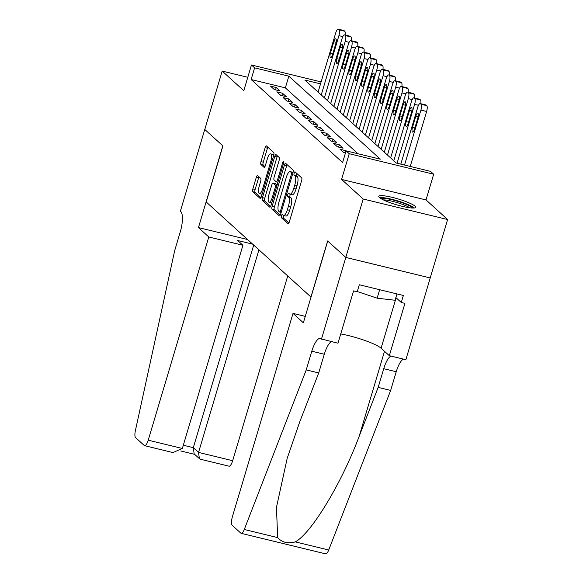 <?xml version="1.0" encoding="UTF-8"?>
<svg xmlns="http://www.w3.org/2000/svg" width="583" height="583" viewBox="0 0 583 583"><rect width="100%" height="100%" fill="white"/><g stroke="black" fill="none" stroke-linecap="round" stroke-linejoin="round"><path stroke-width="0.87" d="M281.451 215.746A1.698 0.525 -76.3 0 0 281.407 217.743L287.987 223.712A2.419 0.743 -76.3 0 0 288.097 223.777A2.419 0.743 -76.3 0 0 289.292 221.985L301.593 180.715A2.419 0.743 -76.3 0 0 301.659 177.859L295.078 171.89A1.698 0.525 -76.3 0 0 294.998 171.847A1.698 0.525 -76.3 0 0 294.167 173.1A1.698 0.525 -76.3 0 0 294.124 175.097L294.969 175.869A7.754 2.383 -76.3 0 1 294.765 185.008L293.745 188.447A7.754 2.383 -76.3 0 1 289.933 194.183A7.754 2.383 -76.3 0 1 289.576 193.986L288.723 193.213A1.698 0.525 -76.3 0 0 288.643 193.17A1.698 0.525 -76.3 0 0 287.813 194.423A1.698 0.525 -76.3 0 0 287.762 196.42L288.614 197.192A7.754 2.383 -76.3 0 1 288.41 206.331L287.383 209.771A7.754 2.383 -76.3 0 1 283.571 215.506A7.754 2.383 -76.3 0 1 283.214 215.309L282.361 214.537A1.698 0.525 -76.3 0 0 282.289 214.493A1.698 0.525 -76.3 0 0 281.451 215.746M284.001 215.608A1.698 0.525 -76.3 0 0 283.732 216.3A1.698 0.525 -76.3 0 0 283.688 218.297L288.884 223.012M296.587 173.26A1.698 0.525 -76.3 0 0 296.448 173.654A1.698 0.525 -76.3 0 0 296.404 175.658L297.257 176.43L294.969 175.869M290.356 194.285A1.698 0.525 -76.3 0 0 290.094 194.977A1.698 0.525 -76.3 0 0 290.05 196.974L290.895 197.746L288.614 197.192M379.402 197.506A19.254 3.024 16.6 0 0 399.253 205.559A19.254 3.024 16.6 0 0 415.65 207.329A19.254 3.024 16.6 0 0 415.001 206.156A19.254 3.024 16.6 0 0 395.143 198.103A19.254 3.024 16.6 0 0 378.753 196.333A19.254 3.024 16.6 0 0 379.402 197.506M257.606 175.607A2.419 0.743 -76.3 0 0 257.489 175.549A2.419 0.743 -76.3 0 0 256.301 177.341L252.847 188.914A2.419 0.743 -76.3 0 0 252.789 191.771L260.091 198.402A2.419 0.743 -76.3 0 0 260.2 198.46A2.419 0.743 -76.3 0 0 261.395 196.668L273.697 155.399A2.419 0.743 -76.3 0 0 273.762 152.549L266.453 145.918A2.419 0.743 -76.3 0 0 266.344 145.859A2.419 0.743 -76.3 0 0 265.156 147.645L260.98 161.637A2.419 0.743 -76.3 0 0 260.922 164.486L264.048 167.328A2.419 0.743 -76.3 0 0 264.157 167.387A2.419 0.743 -76.3 0 0 265.345 165.594L267.415 158.656A6.479 1.989 -76.3 0 1 270.599 153.868A6.479 1.989 -76.3 0 1 270.731 161.666L262.627 188.834A6.479 1.989 -76.3 0 1 259.442 193.629A6.479 1.989 -76.3 0 1 259.318 185.824L260.667 181.298A2.419 0.743 -76.3 0 0 260.732 178.442L257.606 175.607M357.984 153.744L285.364 87.851L251.127 79.528L254.611 67.854L251.455 64.99L321.116 81.912M321.437 339.189L345.806 257.438L327.733 241.041L303.364 322.793L293.016 313.399L232.435 516.611A7.404 2.274 -76.3 0 0 232.238 525.334L240.852 533.146A7.404 2.274 -76.3 0 0 241.194 533.336A7.404 2.274 -76.3 0 0 244.277 529.488L306.228 369.906L311.796 351.221A17.279 5.313 103.7 0 1 320.293 338.439A17.279 5.313 103.7 0 1 321.087 338.876L337.98 343.212L353.575 290.888L357.226 291.777L359.317 284.766L403.363 295.472L401.272 302.475L404.923 303.364L389.327 355.681L405.87 359.704L430.239 277.953L345.777 257.409L327.639 240.954L310.928 297.009L206.207 201.988L222.925 145.925L204.786 129.47L222.196 71.075L243.796 90.686L251.455 64.99M345.777 257.409L363.18 199.014L447.62 219.529L426.013 199.925L433.672 174.23L349.239 153.715L346.083 150.859L380.313 159.174L288.84 76.169L254.611 67.854M426.013 199.925L341.572 179.411L363.18 199.014M341.572 179.411L349.239 153.715M251.127 79.528L342.6 162.533L346.083 150.859M272.108 206.389A2.419 0.743 -76.3 0 0 272.042 209.246L279.352 215.878A2.419 0.743 -76.3 0 0 279.461 215.936A2.419 0.743 -76.3 0 0 280.649 214.143L292.957 172.874A2.419 0.743 -76.3 0 0 293.016 170.025L285.714 163.393A2.419 0.743 -76.3 0 0 285.597 163.327A2.419 0.743 -76.3 0 0 284.409 165.12L272.108 206.389L274.389 206.943A2.419 0.743 -76.3 0 0 274.323 209.8L280.248 215.178M269.718 207.14L262.416 200.508A2.419 0.743 -76.3 0 1 262.481 197.652L274.782 156.382A2.419 0.743 -76.3 0 1 275.97 154.59A2.419 0.743 -76.3 0 1 276.087 154.655L279.213 157.49A2.419 0.743 -76.3 0 1 279.148 160.347L274.156 177.086A2.419 0.743 -76.3 0 0 274.09 179.936L276.167 181.823A2.419 0.743 -76.3 0 0 276.276 181.881A2.419 0.743 -76.3 0 0 277.472 180.089L282.668 162.664A1.698 0.525 -76.3 0 1 283.498 161.411A1.698 0.525 -76.3 0 1 283.527 163.451L271.022 205.405A2.419 0.743 -76.3 0 1 269.834 207.198A2.419 0.743 -76.3 0 1 269.718 207.14L269.958 207.198M247.79 77.299L222.196 71.075M430.21 277.923L447.62 219.529M346.069 150.895L339.904 149.095L343.693 152.527L345.457 152.957M333.6 143.367L337.382 146.807L343.088 148.191L339.299 144.759L333.6 143.367M327.289 137.646L331.071 141.079L336.777 142.463L332.995 139.031L327.289 137.646M320.978 131.918L324.767 135.358L330.474 136.743L326.684 133.31L320.978 131.918M314.674 126.198L318.456 129.63L324.163 131.015L320.38 127.582L314.674 126.198M308.363 120.47L312.145 123.909L317.852 125.294L314.069 121.862L308.363 120.47M302.052 114.749L305.842 118.181L311.548 119.566L307.758 116.134L302.052 114.749M295.749 109.021L299.531 112.461L305.237 113.845L301.455 110.413L295.749 109.021M289.438 103.3L293.227 106.733L298.926 108.117L295.144 104.685L289.438 103.3M283.134 97.572L286.916 101.012L292.622 102.397L288.833 98.964L283.134 97.572M276.823 91.852L280.605 95.284L286.311 96.669L282.529 93.236L276.823 91.852M280.008 90.948L276.218 87.516L270.512 86.124L274.301 89.563L280.008 90.948M320.533 83.872L304.822 80.053L396.287 163.051L430.516 171.373L433.672 174.23M285.364 87.851L288.84 76.169M345.61 150.48L344.91 152.826M339.299 144.759L338.599 147.098M332.995 139.031L332.295 141.377M326.684 133.31L325.984 135.65M320.38 127.582L319.681 129.929M314.069 121.862L313.37 124.201M307.758 116.134L307.059 118.48M301.455 110.413L300.755 112.752M295.144 104.685L294.444 107.032M288.833 98.964L288.133 101.304M282.529 93.236L281.829 95.583M276.218 87.516L275.519 89.855M283.571 215.506L285.852 216.06A7.754 2.383 -76.3 0 0 289.664 210.325L287.383 209.771M290.895 197.746A7.754 2.383 -76.3 0 1 290.691 206.885L289.664 210.325M289.933 194.183L292.214 194.737A7.754 2.383 -76.3 0 0 296.026 189.001L293.745 188.447M297.257 176.43A7.754 2.383 -76.3 0 1 297.046 185.562L296.026 189.001M287.098 164.646A2.419 0.743 -76.3 0 0 286.69 165.674L274.389 206.943M279.621 212.044A1.698 0.525 -76.3 0 0 279.702 212.088A1.698 0.525 -76.3 0 0 280.54 210.835L291.332 174.608A1.698 0.525 -76.3 0 0 291.383 172.612L290.48 171.796A7.754 2.383 -76.3 0 0 290.123 171.606A7.754 2.383 -76.3 0 0 286.311 177.334L278.936 202.097A7.754 2.383 -76.3 0 0 278.725 211.235L279.621 212.044M290.123 171.606L292.411 172.16A7.754 2.383 -76.3 0 1 292.768 172.357L293.03 172.597M270.621 206.44L264.697 201.062L262.416 200.508M277.464 155.909A2.419 0.743 -76.3 0 0 277.063 156.936L264.762 198.205A2.419 0.743 -76.3 0 0 264.697 201.062M268.982 194.452A6.479 1.989 -76.3 0 0 269.106 202.25A6.479 1.989 -76.3 0 0 272.29 197.455L275.147 187.886A2.419 0.743 -76.3 0 0 275.212 185.03L273.136 183.149A2.419 0.743 -76.3 0 0 273.026 183.084A2.419 0.743 -76.3 0 0 271.831 184.877L268.982 194.452M269.106 202.25L271.387 202.804A6.479 1.989 -76.3 0 0 271.809 202.767M275.176 183.645A2.419 0.743 -76.3 0 1 275.307 183.638A2.419 0.743 -76.3 0 1 275.416 183.703L277.049 185.183M259.442 193.629L261.723 194.183A6.479 1.989 -76.3 0 0 262.146 194.146M273.66 155.537A6.479 1.989 -76.3 0 0 272.888 154.422L270.599 153.868M267.837 147.171A2.419 0.743 -76.3 0 0 267.437 148.206L263.268 162.191A2.419 0.743 -76.3 0 0 263.203 165.04L264.944 166.621M258.99 176.86A2.419 0.743 -76.3 0 0 258.582 177.895L255.135 189.468A2.419 0.743 -76.3 0 0 255.07 192.324L260.995 197.703M410.235 166.439L426.625 111.47A4.934 1.516 103.7 0 0 426.756 105.647L426.129 105.078A4.934 1.516 103.7 0 0 425.896 104.955L420.19 103.57A4.934 1.516 -76.3 0 0 417.763 107.221L400.798 164.151M420.19 103.57A4.934 1.516 -76.3 0 1 420.423 103.694L421.05 104.262A4.934 1.516 -76.3 0 1 420.919 110.078L404.529 165.055M415.825 116.141L412.487 127.356A3.95 1.217 -76.3 0 0 412.56 132.108A3.95 1.217 -76.3 0 0 414.506 129.186L417.843 117.977A3.95 1.217 -76.3 0 0 417.771 113.219A3.95 1.217 -76.3 0 0 415.825 116.141L418.157 116.709M380.961 198.621A16.659 2.616 -163.4 0 1 391.936 199.729A16.659 2.616 -163.4 0 1 407.852 205.012A16.659 2.616 -163.4 0 1 412.545 208.036M409.871 207.803A15.428 2.419 16.6 0 0 406.679 206.083A15.428 2.419 16.6 0 0 383.33 199.889M414.309 207.985A19.13 3.002 16.6 0 0 409.514 205.201A19.13 3.002 16.6 0 0 379.511 197.608M357.299 291.536L377.135 298.175L395.063 300.267L396.957 293.912M379.657 289.707L377.135 298.175M306.228 369.906L318.719 372.938L299.728 421.873L287.2 458.296L276.451 507.378L277.668 537.599C281.924 542.43 287.805 543.866 295.326 541.891C311.475 533.088 341.623 483.234 359.172 436.317L378.17 387.382L383.738 368.696A17.279 5.313 103.7 0 1 390.945 356.075M378.17 387.382L390.661 390.421L396.236 371.735A17.279 5.313 103.7 0 1 403.436 359.113M331.494 341.631A17.279 5.313 103.7 0 0 324.294 354.253L318.719 372.938M295.326 541.891L328.717 550.002L390.661 390.421M345.806 257.438L430.239 277.953M293.016 313.399L305.273 316.38M340.749 333.928A27.765 4.358 -163.4 0 1 381.093 348.211L389.327 355.681M328.717 550.002A7.404 2.274 103.7 0 1 325.627 553.85L241.194 533.336M395.872 297.57L401.272 302.475M208.801 236.982L148.22 440.187L182.341 448.48L242.922 245.268L208.801 236.982L198.453 227.596L222.83 145.845L204.757 129.441L180.38 211.192L180.73 211.505A17.279 5.313 -76.3 0 1 180.271 231.866L174.703 250.552L135.38 430.669A7.404 2.274 -76.3 0 0 135.628 437.665L144.241 445.478A7.404 2.274 -76.3 0 0 144.584 445.667A7.404 2.274 -76.3 0 0 148.22 440.187M247.578 239.526L198.453 227.596M252.694 244.168L237.682 240.517L242.922 245.268M258.932 249.83L198.541 452.415L232.661 460.701A7.404 2.274 103.7 0 1 229.017 466.181L200.618 459.28L199.379 458.624L198.541 452.415L193.308 447.664L253.7 245.079M287.732 275.963L232.661 460.701M199.379 458.624L194.146 453.873L193.308 447.664L183.31 445.237M144.584 445.667L172.983 452.568L182.341 448.48M393.787 160.784L411.46 101.493A4.934 1.516 -76.3 0 1 413.886 97.842A4.934 1.516 -76.3 0 1 414.112 97.966L414.746 98.542A4.934 1.516 -76.3 0 1 414.615 104.357L397.059 163.24M413.886 97.842L419.592 99.227A4.934 1.516 103.7 0 1 419.818 99.35L420.445 99.926A4.934 1.516 103.7 0 1 420.78 103.708M409.521 110.42L406.176 121.628A3.95 1.217 -76.3 0 0 406.256 126.38A3.95 1.217 -76.3 0 0 408.195 123.465L411.54 112.249A3.95 1.217 -76.3 0 0 411.46 107.498A3.95 1.217 -76.3 0 0 409.521 110.42L411.846 110.981M387.476 155.056L405.149 95.772A4.934 1.516 -76.3 0 1 407.575 92.121A4.934 1.516 -76.3 0 1 407.801 92.245L408.435 92.814A4.934 1.516 -76.3 0 1 408.304 98.629L390.632 157.92M407.575 92.121L413.281 93.506A4.934 1.516 103.7 0 1 413.507 93.63L414.141 94.198A4.934 1.516 103.7 0 1 414.469 97.988M403.21 104.692L399.865 115.908A3.95 1.217 -76.3 0 0 399.945 120.659A3.95 1.217 -76.3 0 0 401.884 117.737L405.229 106.529A3.95 1.217 -76.3 0 0 405.156 101.77A3.95 1.217 -76.3 0 0 403.21 104.692L405.535 105.261M381.165 149.335L398.845 90.044A4.934 1.516 -76.3 0 1 401.272 86.393A4.934 1.516 -76.3 0 1 401.498 86.517L402.124 87.093A4.934 1.516 -76.3 0 1 401.993 92.908L384.321 152.192M401.272 86.393L406.97 87.778A4.934 1.516 103.7 0 1 407.204 87.902L407.83 88.478A4.934 1.516 103.7 0 1 408.166 92.26M396.899 98.972L393.561 110.18A3.95 1.217 -76.3 0 0 393.634 114.931A3.95 1.217 -76.3 0 0 395.58 112.009L398.918 100.801A3.95 1.217 -76.3 0 0 398.845 96.049A3.95 1.217 -76.3 0 0 396.899 98.972L399.231 99.533M374.862 143.607L392.534 84.324A4.934 1.516 -76.3 0 1 394.961 80.673A4.934 1.516 -76.3 0 1 395.187 80.797L395.821 81.365A4.934 1.516 -76.3 0 1 395.689 87.18L378.01 146.471M394.961 80.673L400.667 82.057A4.934 1.516 103.7 0 1 400.893 82.181L401.527 82.75A4.934 1.516 103.7 0 1 401.855 86.539M390.595 93.244L387.25 104.459A3.95 1.217 -76.3 0 0 387.331 109.21A3.95 1.217 -76.3 0 0 389.269 106.288L392.614 95.08A3.95 1.217 -76.3 0 0 392.534 90.321A3.95 1.217 -76.3 0 0 390.595 93.244L392.92 93.812M368.551 137.887L386.223 78.596A4.934 1.516 -76.3 0 1 388.65 74.945A4.934 1.516 -76.3 0 1 388.883 75.069L389.51 75.644A4.934 1.516 -76.3 0 1 389.378 81.46L371.706 140.743M388.65 74.945L394.356 76.329A4.934 1.516 103.7 0 1 394.582 76.453L395.216 77.029A4.934 1.516 103.7 0 1 395.551 80.811M384.284 87.523L380.947 98.731A3.95 1.217 -76.3 0 0 381.02 103.483A3.95 1.217 -76.3 0 0 382.965 100.56L386.303 89.352A3.95 1.217 -76.3 0 0 386.23 84.601A3.95 1.217 -76.3 0 0 384.284 87.523L386.609 88.084M362.24 132.159L379.919 72.875A4.934 1.516 -76.3 0 1 382.346 69.224A4.934 1.516 -76.3 0 1 382.572 69.348L383.199 69.916A4.934 1.516 -76.3 0 1 383.075 75.732L365.395 135.023M382.346 69.224L388.052 70.609A4.934 1.516 103.7 0 1 388.278 70.732L388.905 71.301A4.934 1.516 103.7 0 1 389.24 75.09M377.981 81.795L374.636 93.01A3.95 1.217 -76.3 0 0 374.716 97.762A3.95 1.217 -76.3 0 0 376.654 94.84L379.999 83.631A3.95 1.217 -76.3 0 0 379.919 78.873A3.95 1.217 -76.3 0 0 377.981 81.795L380.305 82.363M355.936 126.438L373.608 67.147A4.934 1.516 -76.3 0 1 376.035 63.496A4.934 1.516 -76.3 0 1 376.261 63.62L376.895 64.196A4.934 1.516 -76.3 0 1 376.764 70.011L359.092 129.295M376.035 63.496L381.741 64.881A4.934 1.516 103.7 0 1 381.967 65.005L382.601 65.58A4.934 1.516 103.7 0 1 382.929 69.362M371.67 76.074L368.325 87.282A3.95 1.217 -76.3 0 0 368.405 92.034A3.95 1.217 -76.3 0 0 370.343 89.112L373.688 77.903A3.95 1.217 -76.3 0 0 373.608 73.152A3.95 1.217 -76.3 0 0 371.67 76.074L373.995 76.635M349.625 120.71L367.297 61.426A4.934 1.516 -76.3 0 1 369.724 57.775A4.934 1.516 -76.3 0 1 369.957 57.899L370.584 58.468A4.934 1.516 -76.3 0 1 370.453 64.283L352.781 123.574M369.724 57.775L375.43 59.16A4.934 1.516 103.7 0 1 375.663 59.284L376.29 59.852A4.934 1.516 103.7 0 1 376.625 63.642M365.359 70.346L362.021 81.562A3.95 1.217 -76.3 0 0 362.094 86.313A3.95 1.217 -76.3 0 0 364.04 83.391L367.377 72.183A3.95 1.217 -76.3 0 0 367.305 67.424A3.95 1.217 -76.3 0 0 365.359 70.346L367.691 70.915M343.321 114.989L360.994 55.698A4.934 1.516 -76.3 0 1 363.42 52.047A4.934 1.516 -76.3 0 1 363.646 52.171L364.28 52.747A4.934 1.516 -76.3 0 1 364.149 58.562L346.47 117.846M363.42 52.047L369.126 53.432A4.934 1.516 103.7 0 1 369.352 53.556L369.979 54.132A4.934 1.516 103.7 0 1 370.314 57.914M359.055 64.626L355.71 75.834A3.95 1.217 -76.3 0 0 355.79 80.585A3.95 1.217 -76.3 0 0 357.729 77.663L361.074 66.455A3.95 1.217 -76.3 0 0 360.994 61.703A3.95 1.217 -76.3 0 0 359.055 64.626L361.38 65.187M337.01 109.261L354.683 49.978A4.934 1.516 -76.3 0 1 357.109 46.327A4.934 1.516 -76.3 0 1 357.335 46.451L357.969 47.019A4.934 1.516 -76.3 0 1 357.838 52.834L340.166 112.125M357.109 46.327L362.815 47.711A4.934 1.516 103.7 0 1 363.041 47.835L363.675 48.404A4.934 1.516 103.7 0 1 364.003 52.193M352.744 58.898L349.399 70.113A3.95 1.217 -76.3 0 0 349.479 74.864A3.95 1.217 -76.3 0 0 351.418 71.942L354.763 60.727A3.95 1.217 -76.3 0 0 354.69 55.975A3.95 1.217 -76.3 0 0 352.744 58.898L355.069 59.466M330.699 103.541L348.379 44.25A4.934 1.516 -76.3 0 1 350.806 40.599A4.934 1.516 -76.3 0 1 351.032 40.723L351.658 41.298A4.934 1.516 -76.3 0 1 351.527 47.114L333.855 106.398M350.806 40.599L356.505 41.983A4.934 1.516 103.7 0 1 356.738 42.107L357.364 42.683A4.934 1.516 103.7 0 1 357.7 46.465M346.44 53.177L343.096 64.385A3.95 1.217 -76.3 0 0 343.168 69.137A3.95 1.217 -76.3 0 0 345.114 66.214L348.459 55.006A3.95 1.217 -76.3 0 0 348.379 50.255A3.95 1.217 -76.3 0 0 346.44 53.177L348.765 53.738M324.396 97.813L342.068 38.529A4.934 1.516 -76.3 0 1 344.495 34.878A4.934 1.516 -76.3 0 1 344.721 35.002L345.355 35.57A4.934 1.516 -76.3 0 1 345.223 41.386L327.544 100.677M344.495 34.878L350.201 36.263A4.934 1.516 103.7 0 1 350.427 36.386L351.061 36.955A4.934 1.516 103.7 0 1 351.389 40.744M340.129 47.449L336.785 58.664A3.95 1.217 -76.3 0 0 336.865 63.416A3.95 1.217 -76.3 0 0 338.803 60.494L342.148 49.278A3.95 1.217 -76.3 0 0 342.068 44.527A3.95 1.217 -76.3 0 0 340.129 47.449L342.454 48.017M318.085 92.092L335.757 32.801A4.934 1.516 -76.3 0 1 338.184 29.15A4.934 1.516 -76.3 0 1 338.417 29.274L339.044 29.85A4.934 1.516 -76.3 0 1 338.912 35.665L321.24 94.949M338.184 29.15L343.89 30.535A4.934 1.516 103.7 0 1 344.116 30.659L344.75 31.234A4.934 1.516 103.7 0 1 345.085 35.016M333.819 41.728L330.481 52.936A3.95 1.217 -76.3 0 0 330.554 57.688A3.95 1.217 -76.3 0 0 332.499 54.766L335.837 43.557A3.95 1.217 -76.3 0 0 335.764 38.806A3.95 1.217 -76.3 0 0 333.819 41.728L336.143 42.289M283.688 218.297L281.407 217.743M296.404 175.658L294.124 175.097M290.05 196.974L287.762 196.42M290.691 206.885L288.41 206.331M297.046 185.562L294.765 185.008M286.69 165.674L284.409 165.12M274.323 209.8L272.042 209.246M281.567 211.082L280.54 210.835M292.36 174.864L291.332 174.608M292.921 172.991L291.383 172.612M292.768 172.357L290.48 171.796M264.762 198.205L262.481 197.652M277.063 156.936L274.782 156.382M278.499 180.336L277.472 180.089M283.666 162.905L282.668 162.664M273.318 197.703L272.29 197.455M276.174 188.134L275.147 187.886M276.969 185.46L275.212 185.03M275.416 183.703L273.136 183.149M263.654 189.081L262.627 188.834M271.758 161.914L270.731 161.666M263.203 165.04L260.922 164.486M263.268 162.191L260.98 161.637M267.437 148.206L265.156 147.645M255.07 192.324L252.789 191.771M255.135 189.468L252.847 188.914M258.582 177.895L256.301 177.341M420.919 110.078L426.625 111.47M421.05 104.262L426.756 105.647M420.423 103.694L426.129 105.078M414.877 127.932L412.487 127.356M383.738 368.696L396.236 371.735M324.294 354.253L311.796 351.221M244.277 529.488L277.668 537.599M359.172 436.317L384.51 351.316M396.119 297.804L381.093 348.211M414.615 104.357L418.499 105.297M414.746 98.542L420.445 99.926M414.112 97.966L419.818 99.35M408.566 122.211L406.176 121.628M408.304 98.629L412.188 99.576M408.435 92.814L414.141 94.198M407.801 92.245L413.507 93.63M402.263 116.483L399.865 115.908M401.993 92.908L405.885 93.848M402.124 87.093L407.83 88.478M401.498 86.517L407.204 87.902M395.952 110.763L393.561 110.18M395.689 87.18L399.574 88.128M395.821 81.365L401.527 82.75M395.187 80.797L400.893 82.181M389.641 105.035L387.25 104.459M389.378 81.46L393.263 82.4M389.51 75.644L395.216 77.029M388.883 75.069L394.582 76.453M383.337 99.314L380.947 98.731M383.075 75.732L386.959 76.679M383.199 69.916L388.905 71.301M382.572 69.348L388.278 70.732M377.026 93.586L374.636 93.01M376.764 70.011L380.648 70.951M376.895 64.196L382.601 65.58M376.261 63.62L381.967 65.005M370.722 87.865L368.325 87.282M370.453 64.283L374.337 65.23M370.584 58.468L376.29 59.852M369.957 57.899L375.663 59.284M364.411 82.137L362.021 81.562M364.149 58.562L368.033 59.502M364.28 52.747L369.979 54.132M363.646 52.171L369.352 53.556M358.1 76.417L355.71 75.834M357.838 52.834L361.722 53.782M357.969 47.019L363.675 48.404M357.335 46.451L363.041 47.835M351.797 70.689L349.399 70.113M351.527 47.114L355.419 48.054M351.658 41.298L357.364 42.683M351.032 40.723L356.738 42.107M345.486 64.968L343.096 64.385M345.223 41.386L349.108 42.333M345.355 35.57L351.061 36.955M344.721 35.002L350.427 36.386M339.175 59.24L336.785 58.664M338.912 35.665L342.797 36.605M339.044 29.85L344.75 31.234M338.417 29.274L344.116 30.659M332.871 53.519L330.481 52.936M281.159 212.445L279.702 212.088M277.916 182.282L276.276 181.881M275.307 183.638L273.026 183.084M180.788 450.987L194.678 454.361"/></g></svg>
